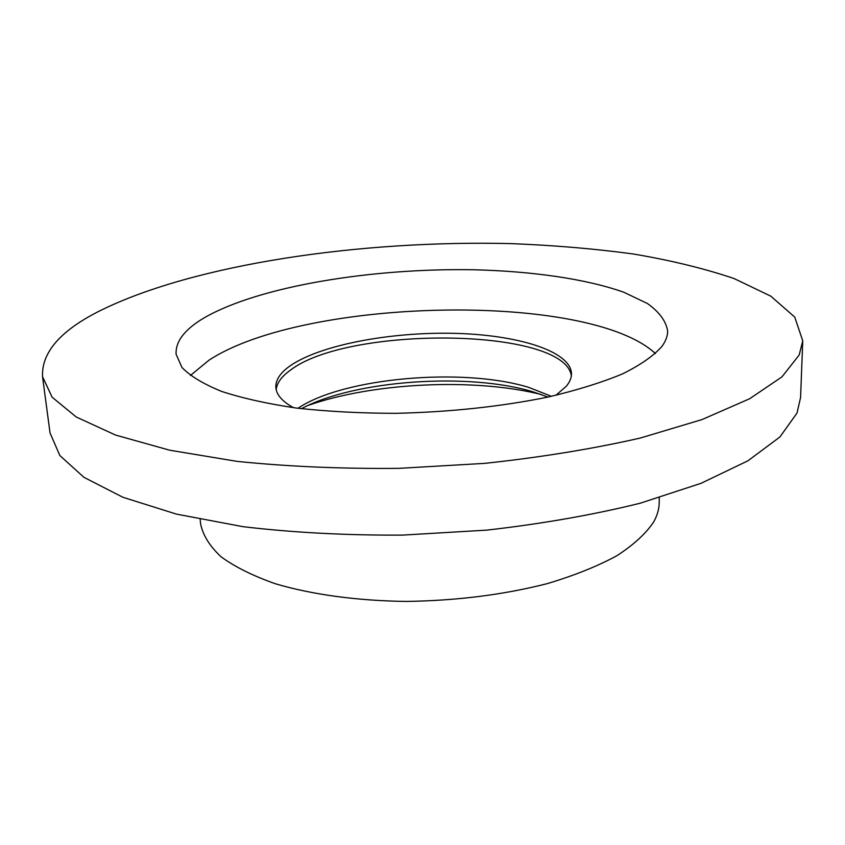<?xml version="1.0" encoding="UTF-8"?>
<svg xmlns="http://www.w3.org/2000/svg" width="845" height="845" viewBox="0 0 845 845"><rect width="100%" height="100%" fill="white"/><g stroke="black" fill="none" stroke-linecap="round" stroke-linejoin="round"><path stroke-width="1.27" d="M661.973 346.344C665.744 341.148 667.635 336.046 667.666 331.05C666.018 321.079 659.237 311.879 647.323 303.45L623.779 292.233C586.198 278.924 532.73 271.298 474.636 269.787C372.677 267.812 259.753 286.117 204.87 317.445C185.013 328.98 175.411 341.243 176.098 354.235L181.971 367.459C190.315 376.088 203.55 384.074 221.654 391.425C242.494 398.238 267.442 403.794 296.5 408.082C327.49 411.504 360.551 413.258 395.692 413.332C450.068 412.054 500.789 406.635 547.856 397.097C576.903 390.253 601.82 382.51 622.596 373.86C640.637 364.903 653.755 355.724 661.973 346.344M655.435 353.559C588.543 291.398 304.221 297.651 208.958 360.213L190.389 375.486M555.788 395.333L566.087 386.492C569.741 382.151 571.547 377.863 571.484 373.627C570.671 350.928 516.908 334.578 453.015 333.31C389.07 331.958 319.283 345.256 289.666 366.16C280.065 373.036 275.459 380.166 275.861 387.57C276.442 394.795 282.325 401.512 293.521 407.691M571.347 375.867C564.798 327.469 347.654 325.314 290.004 370.469C281.417 376.659 276.822 383.102 276.209 389.777M200.159 519.421L200.624 523.974C202.948 535.276 209.75 546.208 221.052 556.781C234.963 566.942 253.151 575.952 275.597 583.832C311.963 594.574 357.266 600.795 406.191 601.429C456.501 600.7 503.472 594.785 547.106 583.673C574.072 575.614 597.257 566.34 616.66 555.852C633.539 544.93 645.876 533.628 653.671 521.957C657.347 515.334 659.195 508.796 659.227 502.352L659.248 497.768M42.535 376.68L50.035 432.925L59.826 455.497L83.908 477.319L122.884 497.261L176.415 514.109L242.959 526.667C292.962 532.603 346.175 535.424 402.59 535.107L486.878 530.111C542.194 523.794 593.285 514.837 640.151 503.229L701.044 483.319L747.962 460.789L779.903 436.981L796.993 413.089L800.574 397.53L802.75 340.831L794.744 317.097L770.82 296.162L734.052 278.544C704.276 268.467 670.613 260.281 633.074 253.954C594.046 248.683 553.2 245.24 510.56 243.603C361.174 239.98 194.656 263.893 99.858 310.812C60.523 330.532 41.416 352.492 42.535 376.68L52.136 397.213L76.251 417.007L115.511 435.048L169.613 450.195L237.012 461.37C287.712 466.577 341.707 468.901 398.998 468.352L484.607 463.377C540.811 457.335 592.694 448.896 640.278 438.048L702.068 419.553L749.631 398.755L781.952 376.881L799.18 355.016L802.75 340.831M547.993 397.076L533.512 391.995C469.049 372.117 354.446 380.092 301.443 408.695M297.968 408.272C343.492 377.525 463.398 367.205 528.759 387.39L551.415 396.316M308.066 405.431C373.363 382.521 473.939 377.778 541.096 394.446"/></g></svg>
